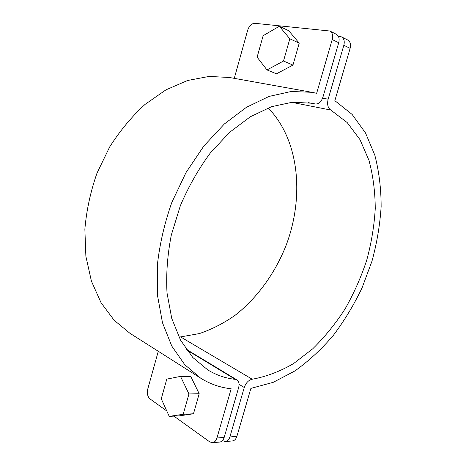 <?xml version="1.0" encoding="UTF-8"?>
<svg xmlns="http://www.w3.org/2000/svg" width="466" height="466" viewBox="0 0 466 466"><rect width="100%" height="100%" fill="white"/><g stroke="black" fill="none" stroke-linecap="round" stroke-linejoin="round"><path stroke-width="0.7" d="M158.277 351.277L147.739 389.122C146.837 393.421 147.594 396.688 150.005 398.919L166.799 411M173.923 416.126L209.7 441.867L212.438 442.688C214.535 442.391 216.032 440.83 216.94 437.999L231.183 388.778C220.342 387.636 210.143 384.083 200.59 378.118L184.757 364.686L171.791 346.092L162.488 322.763L157.508 295.485L157.327 265.364C159.634 244.289 164.481 223.272 171.867 202.32L186.004 172.583L203.817 146.062L224.332 124.003L246.456 107.285L269.092 96.41L291.215 91.482L311.964 92.309L316.659 93.311L332.211 39.54C333.19 35.439 332.415 32.597 329.876 31.018L254.844 23.312C251.611 23.463 249.223 25.781 247.662 30.273L234.276 78.346M329.876 31.018L336.37 34.292C338.91 35.87 339.691 38.69 338.718 42.744L322.944 97.103C321.26 101.926 318.697 104.221 315.237 103.982L311.771 103.219L292.322 102.229L271.556 106.679L250.318 116.762L229.563 132.356L210.323 152.982C198.545 168.96 188.561 186.511 180.377 205.64L171.296 235.097C167.416 255.071 165.989 274.328 167.009 292.875L171.744 318.4L180.563 340.197L192.837 357.521L207.83 369.952C216.428 375.171 225.591 378.305 235.313 379.359L236.909 379.895C238.988 381.38 239.565 383.955 238.639 387.601L224.181 437.405C223.278 440.213 221.781 441.762 219.69 442.059L212.438 442.688M200.59 378.118L129.903 333.272L114.123 320.241L101.052 302.719L91.423 281.173L85.878 256.335L84.864 229.214C86.478 210.37 90.521 191.677 96.992 173.142L109.679 146.93C120.042 130.666 131.849 116.477 145.095 104.367L165.989 89.827L187.658 80.478L209.135 76.418L229.569 77.502L311.964 92.309M338.345 36.255L341.479 36.866C344.019 38.439 344.805 41.241 343.838 45.266L328.146 99.194C326.969 104.343 327.837 107.955 330.743 110.034L347.17 122.535L359.991 139.637L368.967 160.333C373.062 175.565 375.159 191.672 375.247 208.651C374.233 225.864 371.385 243.077 366.701 260.296C361.051 277.293 353.834 293.516 345.056 308.958C335.479 323.759 324.709 337.035 312.744 348.778L293.609 363.55C280.118 371.419 266.325 376.65 252.228 379.231C248.594 380.058 245.937 382.813 244.266 387.496L229.884 436.939L236.891 436.368C235.994 439.129 234.503 440.655 232.406 440.952L225.393 441.558C227.484 441.267 228.981 439.729 229.884 436.939M341.479 36.866L347.764 40.029C350.292 41.602 351.084 44.381 350.123 48.371L334.856 100.673L352.127 114.432L365.519 132.956L374.821 155.166C379.027 171.424 381.136 188.561 381.136 206.572C379.988 224.804 376.936 243.019 371.961 261.222L362.111 287.738C353.974 304.816 344.374 320.707 333.307 335.409C321.517 349.232 308.696 361.092 294.85 370.983L273.227 382.33L250.894 388.388L236.891 436.368M222.445 440.615L225.393 441.558M179.002 337.198L199.413 333.563C211.849 329.34 223.75 323.247 235.109 315.296C257.156 298.048 274.911 273.443 285.955 245.733C304.589 197.036 299.463 139.916 268.136 107.926M283.509 61.017L292.957 65.083L276.484 73.814L267.006 69.941L283.509 61.017L289.829 38.783L279.338 26.253L263.139 35.713L257.11 57.178L267.006 69.941M292.957 65.083L299.219 43.146L288.71 30.709L279.338 26.253M299.219 43.146L289.829 38.783M199.192 393.706L190.693 376.347L180.511 376.388L166.781 379.126L161.265 398.803L169.234 416.365L179.503 415.841L193.472 413.773L199.192 393.706L188.957 393.968L180.511 376.388M169.234 416.365L183.19 414.28L193.472 413.773M183.19 414.28L188.957 393.968M308.469 102.666L315.033 103.941M186.639 349.914L235.313 379.359M338.718 42.744L332.211 39.54M216.94 437.999L224.181 437.405M239.081 384.339L244.266 387.496M180.54 336.883L252.228 379.231M291.565 102.293L330.743 110.034M322.589 98.169L328.146 99.194M350.123 48.371L343.838 45.266M308.37 102.654L315.237 103.982M186.132 349.203L236.909 379.895"/></g></svg>
